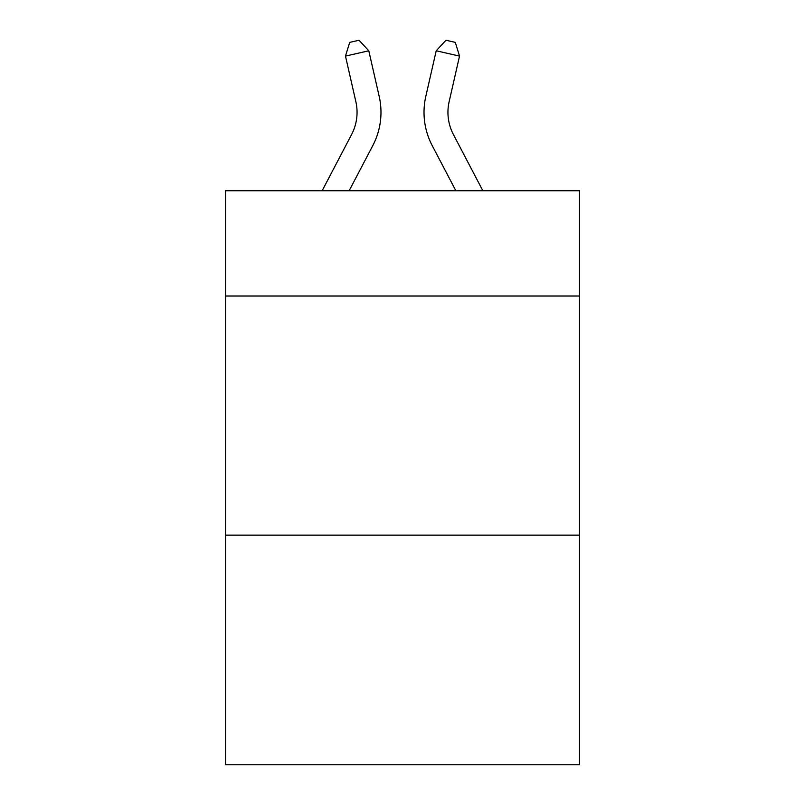 <?xml version="1.0" encoding="UTF-8"?>
<svg xmlns="http://www.w3.org/2000/svg" width="805" height="805" viewBox="0 0 805 805"><rect width="100%" height="100%" fill="white"/><g stroke="black" fill="none" stroke-linecap="round" stroke-linejoin="round"><path stroke-width="1.21" d="M579.479 295.999L579.479 190.765L225.521 190.765L225.521 295.999L579.479 295.999L579.479 764.75L225.521 764.75L225.521 295.999M579.479 535.154L225.521 535.154M355.86 101.692A47.837 47.837 -21.2 0 1 351.594 134.516A47.837 47.837 -21.2 0 0 355.86 101.692A47.837 47.837 -21.2 0 1 351.594 134.516A47.837 47.837 -21.2 0 0 355.86 101.692A47.837 47.837 -21.2 0 1 351.594 134.516A47.837 47.837 -21.2 0 0 355.86 101.692A47.837 47.837 -21.2 0 1 351.594 134.516A47.837 47.837 -21.2 0 0 355.86 101.692A47.837 47.837 -21.2 0 1 351.594 134.516A47.837 47.837 -21.2 0 0 355.86 101.692A47.837 47.837 -21.2 0 1 351.594 134.516A47.837 47.837 -21.2 0 0 355.86 101.692A47.837 47.837 -21.2 0 1 351.594 134.516A47.837 47.837 -21.2 0 0 355.86 101.692A47.837 47.837 -21.2 0 1 351.594 134.516A47.837 47.837 -21.2 0 0 355.86 101.692A47.837 47.837 -21.2 0 1 351.594 134.516A47.837 47.837 -21.2 0 0 355.86 101.692A47.837 47.837 -21.2 0 1 351.594 134.516A47.837 47.837 -21.2 0 0 355.86 101.692A47.837 47.837 -21.2 0 1 351.594 134.516A47.837 47.837 -21.2 0 0 355.86 101.692A47.837 47.837 -21.2 0 1 351.594 134.516A47.837 47.837 -21.2 0 0 355.86 101.692A47.837 47.837 -21.2 0 1 351.594 134.516A47.837 47.837 -21.2 0 0 355.86 101.692A47.837 47.837 -21.2 0 1 351.594 134.516A47.837 47.837 -21.2 0 0 355.86 101.692A47.837 47.837 -21.2 0 1 351.594 134.516A47.837 47.837 -21.2 0 0 355.86 101.692A47.837 47.837 -21.2 0 1 351.594 134.516A47.837 47.837 -21.2 0 0 355.86 101.692A47.837 47.837 -21.2 0 1 351.594 134.516A47.837 47.837 -21.2 0 0 355.86 101.692A47.837 47.837 -21.2 0 1 351.594 134.516A47.837 47.837 -21.2 0 0 355.86 101.692A47.837 47.837 -21.2 0 1 351.594 134.516L322.131 190.765L351.594 134.516A47.837 47.837 -38.8 0 0 355.86 101.692L345.476 56.098L349.702 42.373L359.03 40.25L368.791 50.785L379.185 96.379A71.746 71.746 158.8 0 1 372.785 145.614L349.129 190.765M449.14 101.692A47.837 47.837 21.2 0 0 453.406 134.516A47.837 47.837 21.2 0 1 449.14 101.692A47.837 47.837 21.2 0 0 453.406 134.516A47.837 47.837 21.2 0 1 449.14 101.692A47.837 47.837 21.2 0 0 453.406 134.516A47.837 47.837 21.2 0 1 449.14 101.692A47.837 47.837 21.2 0 0 453.406 134.516A47.837 47.837 21.2 0 1 449.14 101.692A47.837 47.837 21.2 0 0 453.406 134.516A47.837 47.837 21.2 0 1 449.14 101.692A47.837 47.837 21.2 0 0 453.406 134.516A47.837 47.837 21.2 0 1 449.14 101.692A47.837 47.837 21.2 0 0 453.406 134.516A47.837 47.837 21.2 0 1 449.14 101.692A47.837 47.837 21.2 0 0 453.406 134.516A47.837 47.837 21.2 0 1 449.14 101.692A47.837 47.837 21.2 0 0 453.406 134.516A47.837 47.837 21.2 0 1 449.14 101.692A47.837 47.837 21.2 0 0 453.406 134.516A47.837 47.837 21.2 0 1 449.14 101.692A47.837 47.837 21.2 0 0 453.406 134.516A47.837 47.837 21.2 0 1 449.14 101.692A47.837 47.837 21.2 0 0 453.406 134.516A47.837 47.837 21.2 0 1 449.14 101.692A47.837 47.837 21.2 0 0 453.406 134.516A47.837 47.837 21.2 0 1 449.14 101.692A47.837 47.837 21.2 0 0 453.406 134.516A47.837 47.837 21.2 0 1 449.14 101.692A47.837 47.837 21.2 0 0 453.406 134.516A47.837 47.837 21.2 0 1 449.14 101.692A47.837 47.837 21.2 0 0 453.406 134.516A47.837 47.837 21.2 0 1 449.14 101.692A47.837 47.837 21.2 0 0 453.406 134.516A47.837 47.837 21.2 0 1 449.14 101.692A47.837 47.837 21.2 0 0 453.406 134.516A47.837 47.837 21.2 0 1 449.14 101.692A47.837 47.837 21.2 0 0 453.406 134.516L482.869 190.765L453.406 134.516A47.837 47.837 38.8 0 1 449.14 101.692L459.524 56.098L436.209 50.785L425.815 96.379A71.746 71.746 -158.8 0 0 432.215 145.614L455.872 190.765M345.476 56.098L368.791 50.785L379.185 96.379M459.524 56.098L455.298 42.373L445.97 40.25L436.209 50.785L425.815 96.379"/></g></svg>
